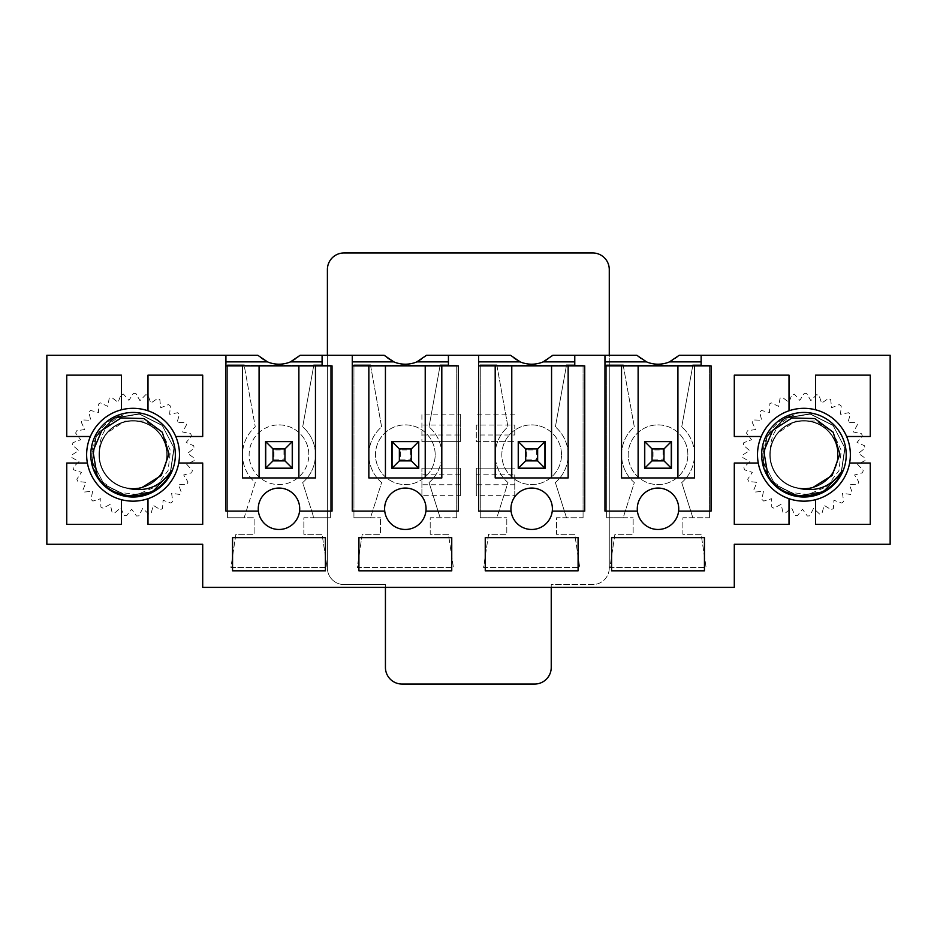 <?xml version="1.0" encoding="UTF-8"?>
<svg xmlns="http://www.w3.org/2000/svg" width="937" height="937" viewBox="0 0 937 937"><rect width="100%" height="100%" fill="white"/><g stroke="black" fill="none" stroke-linecap="round" stroke-linejoin="round"><path stroke-width="0.7" stroke-dasharray="4.68 3.51" d="M636.797 355.252L552.9 355.252A29.633 29.633 0 0 1 510.454 355.252L426.546 355.252A29.633 29.633 0 0 1 384.1 355.252L300.203 355.252A29.633 29.633 0 0 1 257.757 355.252L46.85 355.252L46.85 544.28L202.708 544.28L202.708 587.382L734.292 587.382L734.292 544.28L890.15 544.28L890.15 355.252L679.243 355.252A29.633 29.633 0 0 1 636.797 355.252M606.614 365.863L623.316 365.863L634.314 426.885A36.777 36.777 0 0 0 634.314 482.59L623.199 517.739L606.614 517.739L606.614 365.863L604.962 365.863L604.962 355.252M623.316 365.863L692.724 365.863L681.726 426.885L692.841 365.196L623.199 365.196L634.314 426.885A36.777 36.777 0 0 0 634.314 482.59L623.199 517.739L633.143 517.739L606.614 517.739L606.614 365.196L709.414 365.196L701.134 365.196L701.134 355.252M692.724 365.863L701.134 365.863L701.134 365.196M709.414 517.739L709.414 365.196L709.414 517.739L682.886 517.739L682.886 534.324L701.134 534.324L706.1 567.482L609.94 567.482L614.906 534.324L633.143 534.324L633.143 517.739L633.143 534.324L614.906 534.324L609.94 567.482L706.1 567.482L701.134 534.324L682.886 534.324L682.886 517.739L709.414 517.739M681.726 482.59L692.841 517.739L681.726 482.59A36.777 36.777 0 0 0 681.726 426.885A36.777 36.777 0 0 1 681.726 482.59M621.536 477.952L694.493 477.952M644.586 441.468L644.586 468.336L671.454 468.336L671.454 441.468L644.586 441.468M687.863 454.738A29.843 29.843 0 0 0 643.098 428.888A29.843 29.843 0 0 0 643.098 480.587A29.843 29.843 0 0 0 687.863 454.738A29.843 29.843 0 0 1 658.02 484.581A29.843 29.843 0 0 1 628.177 454.738A29.843 29.843 0 0 1 658.02 424.894A29.843 29.843 0 0 1 687.863 454.738M637.418 511.11L604.962 511.11L604.962 365.863M701.134 365.863L711.078 365.863L711.078 511.11L678.611 511.11A20.731 20.731 0 0 1 656.86 529.487A20.731 20.731 0 0 1 637.289 508.791A20.731 20.731 0 0 1 659.179 488.095A20.731 20.731 0 0 1 678.611 511.11M638.12 365.863L638.12 477.952M677.919 477.952L677.919 365.863M611.592 537.639L611.592 570.809L704.448 570.809L704.448 537.639L611.592 537.639M480.271 365.863L496.973 365.863L507.959 426.885A36.777 36.777 0 0 0 507.959 482.59L496.856 517.739L480.271 517.739L480.271 365.863L478.62 365.863L478.62 355.252M496.973 365.863L566.37 365.863L555.383 426.885L566.487 365.196L496.856 365.196L507.959 426.885A36.777 36.777 0 0 0 507.959 482.59L496.856 517.739L506.8 517.739L480.271 517.739L480.271 365.196L583.072 365.196L574.779 365.196L574.779 355.252M566.37 365.863L574.779 365.863L574.779 365.196M583.072 517.739L583.072 365.196L583.072 517.739L556.543 517.739L556.543 534.324L574.779 534.324L579.757 567.482L483.586 567.482L488.564 534.324L506.8 534.324L506.8 517.739L506.8 534.324L488.564 534.324L483.586 567.482L579.757 567.482L574.779 534.324L556.543 534.324L556.543 517.739L583.072 517.739M555.383 482.59L566.487 517.739L555.383 482.59A36.777 36.777 0 0 0 555.383 426.885A36.777 36.777 0 0 1 555.383 482.59M495.193 477.952L568.15 477.952M518.243 441.468L518.243 468.336L545.1 468.336L545.1 441.468L518.243 441.468M561.521 454.738A29.843 29.843 0 0 0 516.755 428.888A29.843 29.843 0 0 0 516.755 480.587A29.843 29.843 0 0 0 561.521 454.738A29.843 29.843 0 0 1 531.677 484.581A29.843 29.843 0 0 1 501.822 454.738A29.843 29.843 0 0 1 531.677 424.894A29.843 29.843 0 0 1 561.521 454.738M511.075 511.11L478.62 511.11L478.62 365.863M574.779 365.863L584.735 365.863L584.735 511.11L552.268 511.11A20.731 20.731 0 0 1 530.506 529.487A20.731 20.731 0 0 1 510.946 508.791A20.731 20.731 0 0 1 532.837 488.095A20.731 20.731 0 0 1 552.268 511.11M511.778 365.863L511.778 477.952M551.565 477.952L551.565 365.863M485.249 537.639L485.249 570.809L578.094 570.809L578.094 537.639L485.249 537.639M353.928 365.863L370.63 365.863L381.617 426.885A36.777 36.777 0 0 0 381.617 482.59L370.513 517.739L353.928 517.739L353.928 365.863L352.265 365.863L352.265 355.252M370.63 365.863L440.027 365.863L429.041 426.885L440.144 365.196L370.513 365.196L381.617 426.885A36.777 36.777 0 0 0 381.617 482.59L370.513 517.739L380.457 517.739L353.928 517.739L353.928 365.196L456.729 365.196L448.436 365.196L448.436 355.252M440.027 365.863L448.436 365.863L448.436 365.196M456.729 517.739L456.729 365.196L456.729 517.739L430.2 517.739L430.2 534.324L448.436 534.324L453.414 567.482L357.243 567.482L362.221 534.324L380.457 534.324L380.457 517.739L380.457 534.324L362.221 534.324L357.243 567.482L453.414 567.482L448.436 534.324L430.2 534.324L430.2 517.739L456.729 517.739M429.041 482.59L440.144 517.739L429.041 482.59A36.777 36.777 0 0 0 429.041 426.885A36.777 36.777 0 0 1 429.041 482.59M368.85 477.952L441.807 477.952M391.9 441.468L391.9 468.336L418.757 468.336L418.757 441.468L391.9 441.468M435.178 454.738A29.843 29.843 0 0 0 390.401 428.888A29.843 29.843 0 0 0 390.401 480.587A29.843 29.843 0 0 0 435.178 454.738A29.843 29.843 0 0 1 405.323 484.581A29.843 29.843 0 0 1 375.479 454.738A29.843 29.843 0 0 1 405.323 424.894A29.843 29.843 0 0 1 435.178 454.738M384.732 511.11L352.265 511.11L352.265 365.863M448.436 365.863L458.38 365.863L458.38 511.11L425.925 511.11A20.731 20.731 0 0 1 404.163 529.487A20.731 20.731 0 0 1 384.603 508.791A20.731 20.731 0 0 1 406.494 488.095A20.731 20.731 0 0 1 425.925 511.11M385.435 365.863L385.435 477.952M425.222 477.952L425.222 365.863M358.906 537.639L358.906 570.809L451.751 570.809L451.751 537.639L358.906 537.639M255.274 482.59L244.159 517.739L227.586 517.739L227.586 365.196L330.386 365.196L330.386 517.739L303.857 517.739L303.857 534.324L322.094 534.324L327.06 567.482L230.9 567.482L235.866 534.324L254.114 534.324L254.114 517.739L244.159 517.739L255.274 482.59A36.777 36.777 0 0 1 255.274 426.885A36.777 36.777 0 0 0 255.274 482.59M313.684 365.863L302.686 426.885L313.801 365.196L244.159 365.196L255.274 426.885L244.276 365.863L332.038 365.863L332.038 511.11L299.582 511.11A20.731 20.731 0 0 1 277.82 529.487A20.731 20.731 0 0 1 258.261 508.791A20.731 20.731 0 0 1 280.14 488.095A20.731 20.731 0 0 1 299.582 511.11M322.094 365.863L322.094 365.196L330.386 365.196L330.386 517.739L313.801 517.739L302.686 482.59A36.777 36.777 0 0 0 302.686 426.885A36.777 36.777 0 0 1 302.686 482.59L313.801 517.739L303.857 517.739L303.857 534.324L322.094 534.324L327.06 567.482L230.9 567.482L235.866 534.324L254.114 534.324L254.114 517.739L227.586 517.739L227.586 365.863L244.276 365.863M278.98 424.894A29.843 29.843 0 0 1 308.823 454.738A29.843 29.843 0 0 1 278.98 484.581A29.843 29.843 0 0 1 249.137 454.738A29.843 29.843 0 0 1 278.98 424.894M322.094 365.196L322.094 355.252M225.922 355.252L225.922 365.863L227.586 365.863M757.506 454.738A46.428 46.428 0 0 0 800.022 501.002A46.428 46.428 0 0 0 849.695 462.527A46.428 46.428 0 0 0 815.541 409.785A46.428 46.428 0 0 0 757.506 454.738M179.494 454.738A46.428 46.428 0 0 0 121.459 409.785A46.428 46.428 0 0 0 87.305 462.527A46.428 46.428 0 0 0 136.978 501.002A46.428 46.428 0 0 0 179.494 454.738M232.552 537.639L232.552 570.809L325.408 570.809L325.408 537.639L232.552 537.639M259.08 365.863L259.08 477.952L315.464 477.952M242.507 477.952L259.08 477.952M298.88 477.952L298.88 365.863M258.389 511.11L225.922 511.11L225.922 365.863M308.823 454.738A29.843 29.843 0 0 0 264.058 428.888A29.843 29.843 0 0 0 264.058 480.587A29.843 29.843 0 0 0 308.823 454.738M292.414 441.468L265.546 441.468L265.546 468.336L292.414 468.336L292.414 441.468M87.387 463.03L66.75 463.03L66.75 524.38L121.459 524.38L121.459 499.69M121.459 409.785L121.459 375.151L66.75 375.151L66.75 436.501L90.374 436.501M175.769 436.501L202.708 436.501L202.708 375.151L147.987 375.151L147.987 410.781M147.987 498.695L147.987 524.38L202.708 524.38L202.708 463.03L178.744 463.03M758.256 463.03L734.292 463.03L734.292 524.38L789.013 524.38L789.013 498.695M789.013 410.781L789.013 375.151L734.292 375.151L734.292 436.501L761.231 436.501M846.626 436.501L870.25 436.501L870.25 375.151L815.541 375.151L815.541 409.785M815.541 499.69L815.541 524.38L870.25 524.38L870.25 463.03L849.613 463.03M128.58 488.435C104.206 486.045 90.784 455.394 104.862 435.764C117.664 415.185 151.302 416.403 162.581 437.872C175.348 458.474 159.349 488.072 135.115 488.669C110.988 490.976 91.545 463.534 101.746 441.538C110.367 418.886 143.584 413.615 158.786 432.507C175.278 450.275 165.263 482.391 141.604 487.638C118.367 494.549 94.016 471.346 99.79 447.804C103.89 423.911 135.49 412.362 154.031 427.975C173.626 442.241 169.984 475.68 147.765 485.389C126.296 496.633 97.94 478.549 99.088 454.34C98.514 430.095 127.291 412.69 148.491 424.449C170.475 434.674 173.322 468.195 153.387 481.993C134.483 497.16 103.175 484.862 99.638 460.875C94.414 437.204 119.315 414.587 142.389 422.048C165.919 427.858 175.16 460.208 158.248 477.565C142.611 496.095 109.524 490.051 101.442 467.188C91.767 444.958 111.854 417.972 135.924 420.865C160.133 422.048 175.418 452.009 162.171 472.307C150.388 493.483 116.75 493.916 104.429 473.044C90.655 453.086 105.19 422.739 129.365 420.947C153.352 417.457 174.106 443.915 165.006 466.38C157.51 489.43 124.598 496.329 108.481 478.21C91.135 461.273 99.556 428.701 122.934 422.294C145.809 414.248 171.26 436.232 166.645 460.02C163.729 484.078 132.749 497.184 113.459 482.496C93.173 469.214 95.176 435.623 116.891 424.848C137.786 412.561 166.985 429.24 167.032 453.473C168.801 477.636 140.925 496.446 119.163 485.753C96.698 476.617 92.201 443.271 111.444 428.514C129.587 412.444 161.457 423.196 166.154 446.961C172.549 470.327 148.784 494.174 125.382 487.849C101.688 483.082 90.608 451.517 106.806 433.152A33.99 33.99 0 0 0 99.357 450.416C95.422 474.485 121.388 495.333 143.958 486.935C167.114 480.025 174.832 447.382 157.217 430.809C140.808 413.041 108.118 420.455 100.973 443.541C92.224 466.052 113.166 492.159 137.036 488.493C161.129 486.526 175.453 456.225 161.656 436.349C149.299 415.559 115.778 416.028 103.995 437.122C90.76 457.326 105.834 487.217 129.95 488.587C153.914 491.656 174.212 464.986 164.853 442.686C157.076 419.788 124.199 413.276 108.294 431.477C91.147 448.495 99.685 480.868 122.993 487.205C145.797 495.169 171.19 473.302 166.657 449.549C163.823 425.539 132.995 412.339 113.658 426.839C93.349 439.933 95 473.372 116.481 484.406C137.13 496.938 166.505 480.81 167.009 456.635C169.21 432.554 141.803 413.24 119.877 423.419C97.284 432.004 91.955 465.068 110.695 480.318C128.299 496.856 160.368 487.181 165.872 463.639C173.029 440.542 150.225 415.969 126.659 421.357C102.777 425.082 90.713 456.319 105.869 475.118C119.667 494.959 153.036 492.136 163.307 470.257C175.102 449.151 157.908 420.373 133.733 420.748C109.594 419.436 91.299 447.499 102.238 469.039C111.62 491.304 144.848 495.462 159.442 476.195C175.348 457.982 164.49 426.276 140.773 421.627C117.43 415.337 93.712 438.984 99.943 462.339C104.499 486.057 136.146 497.02 154.418 481.196C173.755 466.685 169.714 433.409 147.472 423.946C125.945 412.948 97.835 431.172 99.088 455.3C98.631 479.451 127.315 496.739 148.468 485.038C170.393 474.86 173.345 441.479 153.539 427.6C134.776 412.374 103.48 424.379 99.709 448.237C94.379 471.733 118.542 494.713 141.897 487.568M95.586 474.309A42.282 42.282 0 0 0 149.557 493.67A42.282 42.282 0 0 0 173.204 441.432A42.282 42.282 0 0 0 123.04 413.662A42.282 42.282 0 0 0 95.586 474.309M99.357 450.416C99.744 433.726 107.743 421.896 123.344 414.915C95.094 421.076 82.14 457.877 100.329 480.271L116.961 492.019L137.025 494.56L155.729 486.83L168.063 470.69L170.44 450.58L161.996 432.098L145.071 421.029L124.855 421.1L106.806 433.152M76.576 430.821A61.35 61.35 0 0 0 75.651 433.128L80.664 439.734L72.922 442.686A61.35 61.35 0 0 0 72.477 445.122L78.708 450.592L71.727 455.042A61.35 61.35 0 0 0 71.786 457.514L78.989 461.613L73.039 467.387A61.35 61.35 0 0 0 73.601 469.8L81.484 472.365L76.811 479.205A61.35 61.35 0 0 0 77.841 481.454L86.087 482.379L82.889 490.039A61.35 61.35 0 0 0 84.353 492.03L92.611 491.281L91.03 499.409A61.35 61.35 0 0 0 92.857 501.072L100.798 498.671L100.88 506.964A61.35 61.35 0 0 0 103.011 508.217L110.297 504.27L112.053 512.375A61.35 61.35 0 0 0 114.396 513.171L120.732 507.842L124.082 515.42A61.35 61.35 0 0 0 126.542 515.737L131.684 509.236L136.486 515.994A61.35 61.35 0 0 0 138.945 515.807L142.682 508.404L148.737 514.05A61.35 61.35 0 0 0 151.126 513.371L153.281 505.371L160.356 509.681A61.35 61.35 0 0 0 162.558 508.533L163.061 500.264L170.862 503.064A61.35 61.35 0 0 0 172.783 501.506L171.612 493.295L179.822 494.467A61.35 61.35 0 0 0 181.38 492.546L178.58 484.745L186.861 484.242A61.35 61.35 0 0 0 188.009 482.051L183.687 474.965L191.698 472.81A61.35 61.35 0 0 0 192.378 470.433L186.732 464.365L194.135 460.641A61.35 61.35 0 0 0 194.322 458.17L187.564 453.367L194.076 448.226A61.35 61.35 0 0 0 193.76 445.778L186.182 442.428L191.511 436.08A61.35 61.35 0 0 0 190.715 433.737L182.61 431.992L186.557 424.695A61.35 61.35 0 0 0 185.303 422.564L177.023 422.482L179.424 414.541A61.35 61.35 0 0 0 177.761 412.713L169.62 414.295L170.382 406.037A61.35 61.35 0 0 0 168.391 404.573L160.731 407.759L159.817 399.525A61.35 61.35 0 0 0 157.568 398.494L150.716 403.156L148.151 395.273A61.35 61.35 0 0 0 145.739 394.711L139.964 400.661L135.877 393.458A61.35 61.35 0 0 0 133.394 393.388L128.943 400.38L123.485 394.149A61.35 61.35 0 0 0 121.049 394.582L118.085 402.324L111.48 397.311A61.35 61.35 0 0 0 109.184 398.237L107.837 406.412L100.364 402.84A61.35 61.35 0 0 0 98.291 404.198L98.631 412.479L90.584 410.488A61.35 61.35 0 0 0 88.828 412.233L90.83 420.28L82.55 419.94A61.35 61.35 0 0 0 81.179 422.013L84.752 429.486L76.576 430.821A61.35 61.35 0 0 0 75.651 433.128L80.664 439.734L72.922 442.686A61.35 61.35 0 0 0 72.477 445.122L78.708 450.592L71.727 455.042A61.35 61.35 0 0 0 71.786 457.514L78.989 461.613L73.039 467.387A61.35 61.35 0 0 0 73.601 469.8L81.484 472.365L76.811 479.205A61.35 61.35 0 0 0 77.841 481.454L86.087 482.379L82.889 490.039A61.35 61.35 0 0 0 84.353 492.03L92.611 491.281L91.03 499.409A61.35 61.35 0 0 0 92.857 501.072L100.798 498.671L100.88 506.964A61.35 61.35 0 0 0 103.011 508.217L110.297 504.27L112.053 512.375A61.35 61.35 0 0 0 114.396 513.171L120.732 507.842L124.082 515.42A61.35 61.35 0 0 0 126.542 515.737L131.684 509.236L136.486 515.994A61.35 61.35 0 0 0 138.945 515.807L142.682 508.404L148.737 514.05A61.35 61.35 0 0 0 151.126 513.371L153.281 505.371L160.356 509.681A61.35 61.35 0 0 0 162.558 508.533L163.061 500.264L170.862 503.064A61.35 61.35 0 0 0 172.783 501.506L171.612 493.295L179.822 494.467A61.35 61.35 0 0 0 181.38 492.546L178.58 484.745L186.861 484.242A61.35 61.35 0 0 0 188.009 482.051L183.687 474.965L191.698 472.81A61.35 61.35 0 0 0 192.378 470.433L186.732 464.365L194.135 460.641A61.35 61.35 0 0 0 194.322 458.17L187.564 453.367L194.076 448.226A61.35 61.35 0 0 0 193.76 445.778L186.182 442.428L191.511 436.08A61.35 61.35 0 0 0 190.715 433.737L182.61 431.992L186.557 424.695A61.35 61.35 0 0 0 185.303 422.564L177.023 422.482L179.424 414.541A61.35 61.35 0 0 0 177.761 412.713L169.62 414.295L170.382 406.037A61.35 61.35 0 0 0 168.391 404.573L160.731 407.759L159.817 399.525A61.35 61.35 0 0 0 157.568 398.494L150.716 403.156L148.151 395.273A61.35 61.35 0 0 0 145.739 394.711L139.964 400.661L135.877 393.458A61.35 61.35 0 0 0 133.394 393.388L128.943 400.38L123.485 394.149A61.35 61.35 0 0 0 121.049 394.582L118.085 402.324L111.48 397.311A61.35 61.35 0 0 0 109.184 398.237L107.837 406.412L100.364 402.84A61.35 61.35 0 0 0 98.291 404.198L98.631 412.479L90.584 410.488A61.35 61.35 0 0 0 88.828 412.233L90.83 420.28L82.55 419.94A61.35 61.35 0 0 0 81.179 422.013L84.752 429.486L76.576 430.821M97.073 475.246L92.224 461.625L95.984 436.302L113.904 418.031L139.156 413.779L162.078 425.175L173.931 447.874L170.183 473.197L152.262 491.492L127.01 495.743L104.089 484.359L92.236 461.66L95.996 436.337L113.916 418.066L139.168 413.814L162.101 425.211L173.954 447.909L170.194 473.232L152.274 491.527L127.034 495.778L104.112 484.394L92.259 461.695L96.019 436.373L113.939 418.101L139.191 413.838L162.113 425.246L173.966 447.945L170.218 473.267L152.298 491.562L127.045 495.814L104.124 484.429L92.283 461.73L96.031 436.408L113.963 418.136L139.203 413.873L162.136 425.281L173.989 447.98L170.229 473.302L152.309 491.585L127.069 495.849L104.148 484.452L92.294 461.765L96.054 436.443L113.974 418.16L139.226 413.908L162.148 425.316L174.001 448.015L170.253 473.337L152.333 491.62L127.081 495.884L104.159 484.488L92.318 461.8L96.066 436.478L113.998 418.195L139.238 413.943L162.171 425.351L174.024 448.05L170.265 473.372L152.344 491.656L127.104 495.919L104.183 484.523L92.33 461.836L96.089 436.513L114.009 418.23L139.262 413.978L162.183 425.386L174.036 448.085L170.288 473.408L152.368 491.691L127.116 495.954L104.194 484.558L92.353 461.871L96.101 436.548L114.033 418.265L139.273 414.013L162.206 425.41L174.059 448.109L170.3 473.443L152.38 491.726L127.139 495.989L104.218 484.593L92.365 461.906L96.124 436.583L114.033 418.312L139.297 414.049L162.218 425.445L174.071 448.144L170.323 473.478L152.403 491.761L127.163 496.024L104.23 484.628L92.388 461.941L96.136 436.619L114.068 418.335L139.308 414.084L162.242 425.48L174.095 448.179L170.335 473.513L152.415 491.796L127.174 496.06L104.253 484.663L92.4 461.976L96.16 436.654L114.08 418.37L139.332 414.119L162.265 425.515L174.106 448.214L170.358 473.548L152.438 491.831L127.198 496.095L104.265 484.698L92.423 462.011L96.171 436.689L114.103 418.406L123.344 414.915M171.307 470.725L170.183 473.185L152.251 491.48L126.999 495.743L104.066 484.347L92.213 461.648L95.972 436.314L113.904 418.031L139.156 413.767L162.101 425.175L173.954 447.886L170.194 473.22L152.274 491.515L127.022 495.778L104.089 484.382L92.236 461.683L95.996 436.349L113.916 418.066L139.18 413.803L162.113 425.211L173.966 447.921L170.218 473.255L152.286 491.55L127.034 495.814L104.101 484.406L92.248 461.707L96.007 436.384L113.939 418.101L139.191 413.838L162.136 425.246L173.989 447.956L170.229 473.29L152.309 491.585L127.057 495.837L104.124 484.441L92.271 461.742L96.031 436.419L113.963 418.136L139.215 413.873L162.148 425.281L174.001 447.991L170.253 473.326L152.321 491.62L127.069 495.872L104.136 484.476L92.283 461.777L96.042 436.455L113.974 418.16L139.226 413.908L162.171 425.316L174.024 448.015L170.265 473.361L152.344 491.656L127.092 495.907L104.159 484.511L92.306 461.812L96.066 436.49L113.998 418.195L139.25 413.943L162.183 425.351L174.036 448.05L170.288 473.396L152.356 491.679L127.104 495.942L104.171 484.546L92.33 461.847L96.078 436.525L114.009 418.23L139.273 413.978L162.206 425.386L174.059 448.085L170.3 473.431L152.38 491.714L127.127 495.978L104.194 484.581L92.341 461.882L96.101 436.548L114.033 418.265L139.285 414.013L162.218 425.421L174.071 448.12L170.323 473.466L152.391 491.749L127.139 496.013L104.206 484.616L92.365 461.918L96.113 436.583L114.045 418.3L139.308 414.049L162.242 425.457L174.095 448.155L170.347 473.501L152.415 491.784L127.163 496.048L104.23 484.652L92.376 461.953L96.136 436.619L114.068 418.335L139.32 414.084L162.253 425.492L174.118 448.191L170.358 473.525L152.426 491.82L127.174 496.083L104.253 484.687L92.4 461.988L96.148 436.654L114.08 418.37L139.344 414.119L162.277 425.527L174.13 448.226L170.382 473.56L152.45 491.855L127.198 496.118L104.265 484.722L100.329 480.271M799.448 488.435C775.075 486.045 761.64 455.394 775.731 435.764C788.521 415.185 822.171 416.403 833.438 437.872C846.205 458.474 830.205 488.072 805.972 488.669C781.845 490.976 762.413 463.534 772.603 441.538C781.224 418.886 814.44 413.615 829.643 432.507C846.134 450.275 836.132 482.391 812.461 487.638C789.223 494.549 764.873 471.346 770.647 447.804C774.758 423.911 806.347 412.362 824.888 427.975C844.495 442.241 840.84 475.68 818.633 485.389C797.153 496.633 768.797 478.549 769.945 454.34C769.371 430.095 798.16 412.69 819.36 424.449C841.332 434.674 844.178 468.195 824.244 481.993C805.34 497.16 774.032 484.862 770.495 460.875C765.283 437.204 790.184 414.587 813.246 422.048C836.776 427.858 846.017 460.208 829.104 477.565C813.468 496.095 780.38 490.051 772.299 467.188C762.624 444.958 782.723 417.972 806.792 420.865C831.002 422.048 846.287 452.009 833.028 472.307C821.245 493.483 787.607 493.916 775.286 473.044C761.523 453.086 776.047 422.739 800.221 420.947C824.209 417.457 844.963 443.915 835.863 466.38C828.378 489.43 795.454 496.329 779.338 478.21C761.992 461.273 770.413 428.701 793.791 422.294C816.666 414.248 842.117 436.232 837.502 460.02C834.586 484.078 803.606 497.184 784.316 482.496C764.03 469.214 766.033 435.623 787.748 424.848C808.643 412.561 837.854 429.24 837.901 453.473C839.657 477.636 811.782 496.446 790.02 485.753C767.555 476.617 763.058 443.271 782.301 428.514C800.456 412.444 832.314 423.196 837.022 446.961C843.405 470.327 819.641 494.174 796.251 487.849C772.556 483.082 761.476 451.517 777.675 433.152A33.99 33.99 0 0 0 770.214 450.416C766.279 474.485 792.245 495.333 814.815 486.935C837.971 480.025 845.701 447.382 828.074 430.809C811.665 413.041 778.987 420.455 771.842 443.541C763.081 466.052 784.023 492.159 807.905 488.493C831.986 486.526 846.31 456.225 832.513 436.349C820.156 415.559 786.635 416.028 774.864 437.122C761.617 457.326 776.691 487.217 800.807 488.587C824.771 491.656 845.069 464.986 835.71 442.686C827.945 419.788 795.056 413.276 779.151 431.477C762.004 448.495 770.554 480.868 793.862 487.205C816.666 495.169 842.047 473.302 837.526 449.549C834.68 425.539 803.864 412.339 784.515 426.839C764.205 439.933 765.857 473.372 787.338 484.406C807.999 496.938 837.362 480.81 837.865 456.635C840.067 432.554 812.66 413.24 790.734 423.419C768.141 432.004 762.823 465.068 781.552 480.318C799.156 496.856 831.224 487.181 836.729 463.639C843.886 440.542 821.093 415.969 797.528 421.357C773.646 425.082 761.57 456.319 776.726 475.118C790.523 494.959 823.904 492.136 834.176 470.257C845.959 449.151 828.765 420.373 804.59 420.748C780.451 419.436 762.156 447.499 773.095 469.039C782.477 491.304 815.705 495.462 830.299 476.195C846.205 457.982 835.359 426.276 811.629 421.627C788.286 415.337 764.569 438.984 770.8 462.339C775.367 486.057 807.015 497.02 825.274 481.196C844.612 466.685 840.583 433.409 818.329 423.946C796.801 412.948 768.691 431.172 769.945 455.3C769.488 479.451 798.183 496.739 819.325 485.038C841.25 474.86 844.202 441.479 824.408 427.6C805.633 412.374 774.337 424.379 770.565 448.237C765.236 471.733 789.399 494.713 812.754 487.568M766.454 474.309A42.282 42.282 0 0 0 820.425 493.67A42.282 42.282 0 0 0 844.061 441.432A42.282 42.282 0 0 0 793.897 413.662A42.282 42.282 0 0 0 766.454 474.309M770.214 450.416C770.601 433.726 778.6 421.896 794.201 414.915C765.951 421.076 753.008 457.877 771.198 480.271L787.818 492.019L807.881 494.56L826.586 486.83L838.92 470.69L841.297 450.58L832.852 432.098L815.928 421.029L795.712 421.1L777.675 433.152M747.433 430.821A61.35 61.35 0 0 0 746.52 433.128L751.521 439.734L743.779 442.686A61.35 61.35 0 0 0 743.334 445.122L749.577 450.592L742.584 455.042A61.35 61.35 0 0 0 742.643 457.514L749.846 461.613L743.896 467.387A61.35 61.35 0 0 0 744.458 469.8L752.341 472.365L747.679 479.205A61.35 61.35 0 0 0 748.71 481.454L756.944 482.379L753.746 490.039A61.35 61.35 0 0 0 755.21 492.03L763.468 491.281L761.886 499.409A61.35 61.35 0 0 0 763.725 501.072L771.655 498.671L771.737 506.964A61.35 61.35 0 0 0 773.868 508.217L781.165 504.27L782.91 512.375A61.35 61.35 0 0 0 785.253 513.171L791.601 507.842L794.939 515.42A61.35 61.35 0 0 0 797.399 515.737L802.54 509.236L807.343 515.994A61.35 61.35 0 0 0 809.814 515.807L813.539 508.404L819.606 514.05A61.35 61.35 0 0 0 821.983 513.371L824.138 505.371L831.224 509.681A61.35 61.35 0 0 0 833.415 508.533L833.918 500.264L841.719 503.064A61.35 61.35 0 0 0 843.64 501.506L842.468 493.295L850.679 494.467A61.35 61.35 0 0 0 852.237 492.546L849.437 484.745L857.718 484.242A61.35 61.35 0 0 0 858.866 482.051L854.556 474.965L862.555 472.81A61.35 61.35 0 0 0 863.235 470.433L857.589 464.365L864.992 460.641A61.35 61.35 0 0 0 865.179 458.17L858.433 453.367L864.933 448.226A61.35 61.35 0 0 0 864.617 445.778L857.039 442.428L862.368 436.08A61.35 61.35 0 0 0 861.571 433.737L853.466 431.992L857.425 424.695A61.35 61.35 0 0 0 856.172 422.564L847.88 422.482L850.281 414.541A61.35 61.35 0 0 0 848.617 412.713L840.489 414.295L841.239 406.037A61.35 61.35 0 0 0 839.247 404.573L831.599 407.759L830.674 399.525A61.35 61.35 0 0 0 828.425 398.494L821.573 403.156L819.008 395.273A61.35 61.35 0 0 0 816.607 394.711L810.833 400.661L806.734 393.458A61.35 61.35 0 0 0 804.262 393.388L799.8 400.38L794.342 394.149A61.35 61.35 0 0 0 791.906 394.582L788.942 402.324L782.336 397.311A61.35 61.35 0 0 0 780.041 398.237L778.694 406.412L771.221 402.84A61.35 61.35 0 0 0 769.148 404.198L769.488 412.479L761.441 410.488A61.35 61.35 0 0 0 759.696 412.233L761.687 420.28L753.407 419.94A61.35 61.35 0 0 0 752.036 422.013L755.62 429.486L747.433 430.821A61.35 61.35 0 0 0 746.52 433.128L751.521 439.734L743.779 442.686A61.35 61.35 0 0 0 743.334 445.122L749.577 450.592L742.584 455.042A61.35 61.35 0 0 0 742.643 457.514L749.846 461.613L743.896 467.387A61.35 61.35 0 0 0 744.458 469.8L752.341 472.365L747.679 479.205A61.35 61.35 0 0 0 748.71 481.454L756.944 482.379L753.746 490.039A61.35 61.35 0 0 0 755.21 492.03L763.468 491.281L761.886 499.409A61.35 61.35 0 0 0 763.725 501.072L771.655 498.671L771.737 506.964A61.35 61.35 0 0 0 773.868 508.217L781.165 504.27L782.91 512.375A61.35 61.35 0 0 0 785.253 513.171L791.601 507.842L794.939 515.42A61.35 61.35 0 0 0 797.399 515.737L802.54 509.236L807.343 515.994A61.35 61.35 0 0 0 809.814 515.807L813.539 508.404L819.606 514.05A61.35 61.35 0 0 0 821.983 513.371L824.138 505.371L831.224 509.681A61.35 61.35 0 0 0 833.415 508.533L833.918 500.264L841.719 503.064A61.35 61.35 0 0 0 843.64 501.506L842.468 493.295L850.679 494.467A61.35 61.35 0 0 0 852.237 492.546L849.437 484.745L857.718 484.242A61.35 61.35 0 0 0 858.866 482.051L854.556 474.965L862.555 472.81A61.35 61.35 0 0 0 863.235 470.433L857.589 464.365L864.992 460.641A61.35 61.35 0 0 0 865.179 458.17L858.433 453.367L864.933 448.226A61.35 61.35 0 0 0 864.617 445.778L857.039 442.428L862.368 436.08A61.35 61.35 0 0 0 861.571 433.737L853.466 431.992L857.425 424.695A61.35 61.35 0 0 0 856.172 422.564L847.88 422.482L850.281 414.541A61.35 61.35 0 0 0 848.617 412.713L840.489 414.295L841.239 406.037A61.35 61.35 0 0 0 839.247 404.573L831.599 407.759L830.674 399.525A61.35 61.35 0 0 0 828.425 398.494L821.573 403.156L819.008 395.273A61.35 61.35 0 0 0 816.607 394.711L810.833 400.661L806.734 393.458A61.35 61.35 0 0 0 804.262 393.388L799.8 400.38L794.342 394.149A61.35 61.35 0 0 0 791.906 394.582L788.942 402.324L782.336 397.311A61.35 61.35 0 0 0 780.041 398.237L778.694 406.412L771.221 402.84A61.35 61.35 0 0 0 769.148 404.198L769.488 412.479L761.441 410.488A61.35 61.35 0 0 0 759.696 412.233L761.687 420.28L753.407 419.94A61.35 61.35 0 0 0 752.036 422.013L755.62 429.486L747.433 430.821M767.93 475.246L763.081 461.625L766.841 436.302L784.761 418.031L810.013 413.779L832.934 425.175L844.787 447.874L841.039 473.197L823.119 491.492L797.867 495.743L774.946 484.359L763.105 461.66L766.853 436.337L784.784 418.066L810.025 413.814L832.958 425.211L844.811 447.909L841.051 473.232L823.131 491.527L797.891 495.778L774.969 484.394L763.116 461.695L766.876 436.373L784.796 418.101L810.048 413.838L832.97 425.246L844.823 447.945L841.075 473.267L823.154 491.562L797.914 495.814L774.981 484.429L763.14 461.73L766.888 436.408L784.819 418.136L810.06 413.873L832.993 425.281L844.846 447.98L841.086 473.302L823.166 491.585L797.926 495.849L775.004 484.452L763.151 461.765L766.911 436.443L784.831 418.16L810.083 413.908L833.016 425.316L844.858 448.015L841.11 473.337L823.19 491.62L797.949 495.884L775.016 484.488L763.175 461.8L766.923 436.478L784.855 418.195L810.095 413.943L833.028 425.351L844.881 448.05L841.133 473.372L823.201 491.656L797.961 495.919L775.04 484.523L763.186 461.836L766.946 436.513L784.866 418.23L810.118 413.978L833.052 425.386L844.893 448.085L841.145 473.408L823.225 491.691L797.984 495.954L775.051 484.558L763.21 461.871L766.97 436.548L784.89 418.265L810.142 414.013L833.063 425.41L844.916 448.109L841.168 473.443L823.248 491.726L797.996 495.989L775.075 484.593L763.222 461.906L766.981 436.583L784.901 418.3L810.154 414.049L833.087 425.445L844.928 448.144L841.18 473.478L823.26 491.761L798.019 496.024L775.086 484.628L763.245 461.941L767.005 436.619L784.925 418.335L810.177 414.084L833.098 425.48L844.951 448.179L841.203 473.513L823.283 491.796L798.031 496.06L775.11 484.663L763.268 461.976L767.016 436.654L784.948 418.37L810.189 414.119L833.122 425.515L844.975 448.214L841.215 473.548L823.295 491.831L798.055 496.095L775.133 484.698L763.28 462.011L767.04 436.689L784.96 418.406L794.201 414.915M842.164 470.725L841.039 473.185L823.108 491.48L797.856 495.743L774.922 484.347L763.081 461.648L766.829 436.314L784.761 418.031L810.025 413.767L832.958 425.175L844.811 447.886L841.051 473.22L823.131 491.515L797.879 495.778L774.946 484.382L763.093 461.683L766.853 436.349L784.784 418.066L810.036 413.803L832.97 425.211L844.823 447.921L841.075 473.255L823.143 491.55L797.891 495.814L774.958 484.406L763.116 461.707L766.864 436.384L784.796 418.101L810.06 413.838L832.993 425.246L844.846 447.956L841.098 473.29L823.166 491.585L797.914 495.837L774.981 484.441L763.128 461.742L766.888 436.419L784.819 418.136L810.072 413.873L833.005 425.281L844.869 447.991L841.11 473.326L823.178 491.62L797.926 495.872L775.004 484.476L763.151 461.777L766.899 436.455L784.831 418.16L810.095 413.908L833.028 425.316L844.881 448.015L841.133 473.361L823.201 491.656L797.949 495.907L775.016 484.511L763.163 461.812L766.923 436.49L784.855 418.195L810.107 413.943L833.04 425.351L844.905 448.05L841.145 473.396L823.225 491.679L797.973 495.942L775.04 484.546L763.186 461.847L766.934 436.525L784.866 418.23L810.13 413.978L833.063 425.386L844.916 448.085L841.168 473.431L823.236 491.714L797.984 495.978L775.051 484.581L763.198 461.882L766.958 436.548L784.89 418.265L810.142 414.013L833.087 425.421L844.94 448.12L841.18 473.466L823.26 491.749L798.008 496.013L775.075 484.616L763.222 461.918L766.981 436.583L784.901 418.3L810.165 414.049L833.098 425.457L844.951 448.155L841.203 473.501L823.272 491.784L798.019 496.048L775.086 484.652L763.233 461.953L766.993 436.619L784.925 418.335L810.177 414.084L833.122 425.492L844.975 448.191L841.215 473.525L823.295 491.82L798.043 496.083L775.11 484.687L763.257 461.988L767.016 436.654L784.948 418.37L810.2 414.119L833.134 425.527L844.987 448.226L841.239 473.56L823.307 491.855L798.055 496.118L775.122 484.722L771.198 480.271M292.25 468.172L292.25 441.643L265.721 441.643L265.721 468.172L292.25 468.172L283.958 459.88L274.002 459.88L274.002 449.924L283.958 449.924L283.958 459.88M274.002 449.924L265.721 441.643M274.002 459.88L265.721 468.172M292.25 441.643L283.958 449.924M476.289 425.058L476.289 441.643L514.764 441.643L476.289 441.643L476.289 425.058L514.764 425.058L514.764 435.002L476.289 435.002M514.764 435.002L514.764 425.058M514.764 414.119L476.289 414.119M476.289 474.801L476.289 468.172L514.764 468.172L476.289 468.172L476.289 495.696L476.289 474.801L514.764 474.801L514.764 484.745L476.289 484.745M514.764 484.745L514.764 495.696L476.289 495.696M514.764 495.696L514.764 474.801M421.908 435.002L460.372 435.002L460.372 414.119L421.908 414.119L421.908 441.643L421.908 414.119M460.372 414.119L460.372 441.643L421.908 441.643L460.372 441.643L460.372 435.002M460.372 495.696L460.372 468.172L421.908 468.172L460.372 468.172L460.372 495.696L421.908 495.696L421.908 468.172L421.908 495.696M327.4 355.252L327.4 567.986A16.585 16.585 0 0 0 343.973 584.571L385.435 584.571L385.435 587.382M551.237 587.382L551.237 584.571L592.688 584.571A16.585 16.585 0 0 0 609.273 567.986L609.273 365.863M609.273 365.196L609.273 355.252M609.273 567.986L609.273 269.528A16.585 16.585 0 0 0 592.688 252.955L343.973 252.955A16.585 16.585 0 0 0 327.4 269.528L327.4 567.986A16.585 16.585 0 0 0 343.973 584.571L385.435 584.571L385.435 667.472A16.585 16.585 0 0 0 402.008 684.045L534.652 684.045A16.585 16.585 0 0 0 551.237 667.472L551.237 584.571L592.688 584.571A16.585 16.585 0 0 0 609.273 567.986M460.372 425.058L421.908 425.058M460.372 474.801L421.908 474.801M460.372 484.745L421.908 484.745M418.593 468.172L418.593 441.643L392.064 441.643L392.064 468.172L418.593 468.172L410.301 459.88L400.357 459.88L400.357 449.924L410.301 449.924L410.301 459.88M400.357 449.924L392.064 441.643M400.357 459.88L392.064 468.172M418.593 441.643L410.301 449.924M544.936 468.172L544.936 441.643L518.407 441.643L518.407 468.172L544.936 468.172L536.643 459.88L526.699 459.88L526.699 449.924L536.643 449.924L536.643 459.88M526.699 449.924L518.407 441.643M526.699 459.88L518.407 468.172M544.936 441.643L536.643 449.924M671.279 468.172L671.279 441.643L644.75 441.643L644.75 468.172L671.279 468.172L662.998 459.88L653.042 459.88L653.042 449.924L662.998 449.924L662.998 459.88M653.042 449.924L644.75 441.643M653.042 459.88L644.75 468.172M671.279 441.643L662.998 449.924"/><path stroke-width="1.41" d="M637.418 511.11A20.731 20.731 0 0 1 658.02 488.06A20.731 20.731 0 0 1 678.611 511.11A20.731 20.731 0 0 1 637.418 511.11L604.962 511.11L604.962 355.252L552.9 355.252L543.167 361.881L574.779 361.881M604.962 355.252L636.797 355.252L646.518 361.881L604.962 361.881M606.614 365.863L606.614 365.196L623.199 365.196L623.316 365.863M701.134 365.196L692.841 365.196L692.724 365.863M701.134 361.881L669.51 361.881L679.243 355.252L701.134 355.252L701.134 365.863L694.493 365.863L694.493 477.952L621.536 477.952L621.536 365.863L638.12 365.863L638.12 477.952M694.493 365.863L638.12 365.863M677.919 477.952L677.919 365.863M604.962 365.863L621.536 365.863M646.518 361.881A29.633 29.633 0 0 0 669.51 361.881M644.586 441.468L644.586 468.336L671.454 468.336L671.454 441.468L644.586 441.468M701.134 365.863L711.078 365.863L711.078 511.11L678.611 511.11M611.592 537.639L611.592 570.809L704.448 570.809L704.448 537.639L611.592 537.639M511.075 511.11A20.731 20.731 0 0 1 531.677 488.06A20.731 20.731 0 0 1 552.268 511.11A20.731 20.731 0 0 1 511.075 511.11L478.62 511.11L478.62 355.252L426.546 355.252L416.824 361.881L448.436 361.881M478.62 355.252L510.454 355.252L520.176 361.881L478.62 361.881M480.271 365.863L480.271 365.196L496.856 365.196L496.973 365.863M574.779 365.196L566.487 365.196L566.37 365.863M511.778 365.863L495.193 365.863L495.193 477.952L568.15 477.952L568.15 365.863L511.778 365.863L511.778 477.952M551.565 477.952L551.565 365.863M478.62 365.863L495.193 365.863M568.15 365.863L574.779 365.863L574.779 355.252M520.176 361.881A29.633 29.633 0 0 0 543.167 361.881M518.243 441.468L518.243 468.336L545.1 468.336L545.1 441.468L518.243 441.468M574.779 365.863L584.735 365.863L584.735 511.11L552.268 511.11M485.249 537.639L485.249 570.809L578.094 570.809L578.094 537.639L485.249 537.639M384.732 511.11A20.731 20.731 0 0 1 405.323 488.06A20.731 20.731 0 0 1 425.925 511.11A20.731 20.731 0 0 1 384.732 511.11L352.265 511.11L352.265 355.252L300.203 355.252L290.482 361.881L322.094 361.881M352.265 355.252L384.1 355.252L393.833 361.881L352.265 361.881M353.928 365.863L353.928 365.196L370.513 365.196L370.63 365.863M448.436 365.196L440.144 365.196L440.027 365.863M385.435 365.863L368.85 365.863L368.85 477.952L441.807 477.952L441.807 365.863L385.435 365.863L385.435 477.952M425.222 477.952L425.222 365.863M352.265 365.863L368.85 365.863M441.807 365.863L448.436 365.863L448.436 355.252M393.833 361.881A29.633 29.633 0 0 0 416.824 361.881M391.9 441.468L391.9 468.336L418.757 468.336L418.757 441.468L391.9 441.468M448.436 365.863L458.38 365.863L458.38 511.11L425.925 511.11M358.906 537.639L358.906 570.809L451.751 570.809L451.751 537.639L358.906 537.639M227.586 365.863L227.586 365.196L244.159 365.196L244.276 365.863M322.094 365.196L313.801 365.196L313.684 365.863M225.922 365.863L242.507 365.863L242.507 477.952L315.464 477.952L315.464 365.863L332.038 365.863L332.038 511.11L299.582 511.11A20.731 20.731 0 0 1 258.389 511.11L225.922 511.11L225.922 355.252L257.757 355.252L267.49 361.881A29.633 29.633 0 0 0 290.482 361.881M267.49 361.881L225.922 361.881M225.922 355.252L46.85 355.252L46.85 544.28L202.708 544.28L202.708 587.382L734.292 587.382L734.292 544.28L890.15 544.28L890.15 355.252L701.134 355.252M815.541 499.69L815.541 524.38L870.25 524.38L870.25 463.03L849.613 463.03A46.428 46.428 0 0 0 846.626 436.501L870.25 436.501L870.25 375.151L815.541 375.151L815.541 409.785A46.428 46.428 0 0 0 789.013 410.781L789.013 375.151L734.292 375.151L734.292 436.501L761.231 436.501A46.428 46.428 0 0 0 758.256 463.03L734.292 463.03L734.292 524.38L789.013 524.38L789.013 498.695A46.428 46.428 0 0 0 849.613 463.03M175.769 436.501L202.708 436.501L202.708 375.151L147.987 375.151L147.987 410.781A46.428 46.428 0 0 0 121.459 409.785L121.459 375.151L66.75 375.151L66.75 436.501L90.374 436.501A46.428 46.428 0 0 0 87.387 463.03L66.75 463.03L66.75 524.38L121.459 524.38L121.459 499.69A46.428 46.428 0 0 0 147.987 498.695L147.987 524.38L202.708 524.38L202.708 463.03L178.744 463.03A46.428 46.428 0 0 0 147.987 410.781M322.094 365.863L322.094 355.252M232.552 537.639L232.552 570.809L325.408 570.809L325.408 537.639L232.552 537.639M258.389 511.11A20.731 20.731 0 0 1 278.98 488.06A20.731 20.731 0 0 1 299.582 511.11M298.88 477.952L298.88 365.863L259.08 365.863L259.08 477.952M265.546 441.468L265.546 468.336L292.414 468.336L292.414 441.468L265.546 441.468M259.08 365.863L242.507 365.863M315.464 365.863L298.88 365.863M147.987 498.695A46.428 46.428 0 0 0 178.744 463.03M87.387 463.03A46.428 46.428 0 0 0 121.459 499.69M121.459 409.785A46.428 46.428 0 0 0 90.374 436.501M758.256 463.03A46.428 46.428 0 0 0 789.013 498.695M789.013 410.781A46.428 46.428 0 0 0 761.231 436.501M846.626 436.501A46.428 46.428 0 0 0 815.541 409.785M128.58 488.435A33.99 33.99 0 0 0 141.897 487.568L161.269 475.481L169.023 454.023L162.277 432.203L143.958 418.558L121.131 417.949L101.899 430.341L92.95 451.236L97.073 475.246C112.581 504.668 159.477 501.81 171.307 470.725C160.836 486.338 146.594 492.241 128.58 488.435M95.586 474.309A42.282 42.282 0 0 0 168.754 477.413A42.282 42.282 0 0 0 134.858 412.491A42.282 42.282 0 0 0 95.586 474.309M799.448 488.435A33.99 33.99 0 0 0 812.754 487.568L832.126 475.481L839.88 454.023L833.134 432.203L814.815 418.558L791.988 417.949L772.756 430.341L763.807 451.236L767.93 475.246C783.437 504.668 830.334 501.81 842.164 470.725C831.693 486.338 817.451 492.241 799.448 488.435M766.454 474.309A42.282 42.282 0 0 0 839.622 477.413A42.282 42.282 0 0 0 805.726 412.491A42.282 42.282 0 0 0 766.454 474.309M292.25 441.643L292.25 468.172L265.721 468.172L265.721 441.643L292.25 441.643L284.953 448.94L273.007 448.94L273.007 460.875L284.953 460.875L284.953 448.94M265.721 441.643L273.007 448.94M265.721 468.172L273.007 460.875M292.25 468.172L284.953 460.875M385.435 587.382L385.435 667.472A16.585 16.585 0 0 0 402.008 684.045L534.652 684.045A16.585 16.585 0 0 0 551.237 667.472L551.237 587.382M609.273 365.863L609.273 365.196M609.273 355.252L609.273 269.528A16.585 16.585 0 0 0 592.688 252.955L343.973 252.955A16.585 16.585 0 0 0 327.4 269.528L327.4 355.252M418.593 441.643L418.593 468.172L392.064 468.172L392.064 441.643L418.593 441.643L411.296 448.94L399.361 448.94L399.361 460.875L411.296 460.875L411.296 448.94M392.064 441.643L399.361 448.94M392.064 468.172L399.361 460.875M418.593 468.172L411.296 460.875M544.936 441.643L544.936 468.172L518.407 468.172L518.407 441.643L544.936 441.643L537.639 448.94L525.704 448.94L525.704 460.875L537.639 460.875L537.639 448.94M518.407 441.643L525.704 448.94M518.407 468.172L525.704 460.875M544.936 468.172L537.639 460.875M671.279 441.643L671.279 468.172L644.75 468.172L644.75 441.643L671.279 441.643L663.993 448.94L652.047 448.94L652.047 460.875L663.993 460.875L663.993 448.94M644.75 441.643L652.047 448.94M644.75 468.172L652.047 460.875M671.279 468.172L663.993 460.875"/></g></svg>
